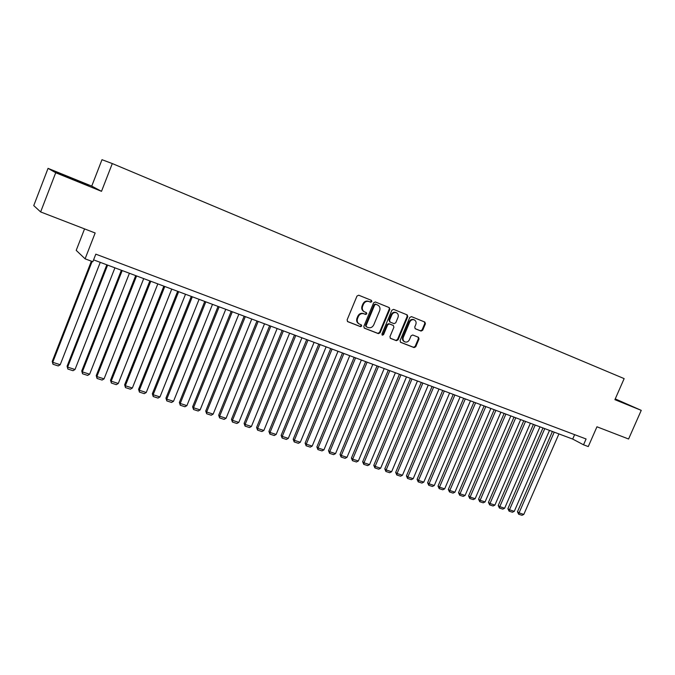<?xml version="1.0" encoding="UTF-8"?>
<svg xmlns="http://www.w3.org/2000/svg" width="675" height="675" viewBox="0 0 675 675"><rect width="100%" height="100%" fill="white"/><g stroke="black" fill="none" stroke-linecap="round" stroke-linejoin="round"><path stroke-width="1.01" d="M371.874 301.624L371.427 300.367L358.729 295.211L356.982 296.055L347.11 319.891L347.684 321.646L360.501 326.658L361.716 326.067L361.319 324.852L359.378 324.076C357.353 322.836 356.746 320.971 357.556 318.473L358.374 316.499C359.665 314.035 361.522 313.132 363.943 313.799L365.58 314.449L366.795 313.858L366.382 312.626L364.508 311.875C362.45 310.643 361.825 308.753 362.635 306.214L363.462 304.231C364.753 301.767 366.609 300.873 369.023 301.548L370.659 302.214L371.874 301.624M364.382 311.808L363.943 311.597C361.884 310.365 361.26 308.475 362.07 305.944L362.897 303.961C364.188 301.497 366.044 300.603 368.457 301.286L370.086 301.944L371.301 301.362L371.039 300.206M347.423 321.469L359.944 326.363L361.159 325.772L360.982 324.717M359.159 323.958L358.813 323.781C356.797 322.549 356.189 320.684 356.991 318.187L357.809 316.212C359.108 313.748 360.956 312.854 363.378 313.521L365.006 314.17L366.221 313.58L366.01 312.474M421.031 331.062L422.693 330.235L425.41 323.781L424.862 322.068L411.472 316.626L409.784 317.452L400.073 340.622L400.604 342.326L414.079 347.591L415.741 346.756L419.015 338.985L418.483 337.281L412.72 334.994L411.05 335.829L409.421 339.702C408.299 341.795 406.738 342.512 404.755 341.854C403.135 340.867 402.663 339.348 403.329 337.306L409.725 322.059C410.822 320.001 412.358 319.275 414.315 319.891C415.986 320.878 416.483 322.414 415.8 324.515L414.737 327.046L415.285 328.759L421.031 331.062L420.415 330.775L422.069 329.948L424.786 323.502L424.415 321.882M55.713 172.741L101.503 191.329L91.741 186.106L48.052 168.353L55.713 172.741L40.635 211.933L95.167 232.993L85.092 258.829L92.855 261.723L95.808 254.163L586.094 438.978L583.538 444.8L588.271 446.572L596.953 426.794L628.585 439.003L641.25 410.358L615.246 398.9M101.503 191.329L112.303 163.561L624.156 378.616L614.908 399.668L641.25 410.358M389.838 309.369L389.264 307.606L375.368 301.97L373.638 302.805L363.817 326.43L364.373 328.168L378.354 333.636L380.067 332.792L389.838 309.369L388.851 307.446M393.584 309.361L407.219 314.904L407.784 316.642L398.064 339.837L396.385 340.673L390.488 338.369L389.948 336.665L393.896 327.223L393.339 325.493L389.399 323.924L387.695 324.759L383.577 334.623L382.328 335.188L381.949 333.982L391.88 310.196L393.584 309.361M40.635 211.933L33.75 205.597L48.052 168.353M112.303 163.561L101.984 159.697L91.741 186.106M84.561 228.892L76.207 250.366L85.092 258.829M93.58 259.858L572.695 439.071L583.538 444.8M574.627 434.649L572.695 439.071M74.858 180.25L88.568 185.625L85.759 184.098L55.898 171.973L74.858 180.25M615.018 399.414L628.248 404.738L615.161 399.077M364.112 327.991L377.781 333.332L379.493 332.497L389.247 309.099M375.899 304.332L374.692 304.923L366.078 325.645L366.466 326.86L368.238 327.552C370.634 328.202 372.473 327.299 373.756 324.861L379.637 310.745C380.455 308.188 379.831 306.307 377.755 305.083L375.325 304.062L374.11 304.653L374.692 304.923M366.373 326.801L365.504 325.35L374.11 304.653M375.325 304.062L377.03 304.754M390.226 338.2L395.786 340.369L397.474 339.533L407.177 316.364L406.797 314.727M392.842 325.257L388.808 323.637L387.113 324.473L382.995 334.319L383.577 334.623M382.05 334.96L382.995 334.319M397.997 317.41C398.68 315.301 398.174 313.748 396.47 312.744C394.47 312.112 392.918 312.837 391.804 314.921L389.543 320.347L390.158 322.11L394.04 323.654L395.736 322.819L397.997 317.41M396.47 312.744L395.871 312.466C393.879 311.833 392.318 312.559 391.213 314.643L391.804 314.921M390.015 322.034L388.952 320.06L391.213 314.643M415.066 328.632L420.415 330.775M414.315 319.891L413.699 319.613C411.742 318.997 410.214 319.714 409.109 321.773L409.725 322.059M404.612 341.778L404.148 341.542C402.536 340.554 402.055 339.044 402.73 337.002L409.109 321.773M400.351 342.149L413.471 347.279L415.133 346.444L418.399 338.681L418.095 337.129M91.378 261.174L52.245 361.403L52.734 362.315L92.121 261.453M100.263 262.356L60.21 364.728L58.21 365.934L52.987 364.255L52.245 361.403M52.987 364.255L52.734 362.315L60.21 364.728M81.456 182.841L62.513 175.095M57.966 173.146L85.725 184.511M615.06 399.305L624.13 403.194M621.008 401.912L615.043 399.355M106.836 264.811L67.095 366.204L67.635 367.124L107.62 265.106M114.927 267.84L75.009 369.503L73.018 370.702L67.863 369.039L67.095 366.204M67.863 369.039L67.635 367.124L75.009 369.503M121.365 270.253L81.759 370.946L82.342 371.874L122.192 270.557M129.414 273.257L89.623 374.22L87.64 375.41L82.544 373.773L81.759 370.946M82.544 373.773L82.342 371.874L89.623 374.22M135.709 275.619L96.238 375.621L96.862 376.557L136.578 275.94M143.707 278.606L104.051 378.877L102.068 380.059L97.04 378.439L96.238 375.621M97.04 378.439L96.862 376.557L104.051 378.877M149.875 280.91L110.531 380.244L111.198 381.189L150.787 281.256M157.815 283.888L118.294 383.476L116.311 384.649L111.35 383.046L110.531 380.244M111.35 383.046L111.198 381.189L118.294 383.476M163.856 286.141L124.647 384.809L125.347 385.754L164.801 286.495M171.745 289.094L132.359 388.024L130.385 389.18L125.483 387.602L124.647 384.809M125.483 387.602L125.347 385.754L132.359 388.024M177.66 291.305L138.586 389.306L139.328 390.268L178.647 291.676M185.507 294.241L146.247 392.504L144.273 393.652L139.438 392.099L138.586 389.306M139.438 392.099L139.328 390.268L146.247 392.504M191.295 296.409L152.347 393.761L153.132 394.723L192.316 296.789M199.091 299.32L159.967 396.934L158.001 398.073L153.217 396.537L152.347 393.761M153.217 396.537L153.132 394.723L159.967 396.934M204.753 301.447L165.94 398.149L166.759 399.127L205.816 301.843M212.507 304.341L173.517 401.313L171.551 402.435L166.826 400.916L165.94 398.149M166.826 400.916L166.759 399.127L173.517 401.313M218.05 306.416L179.364 402.494L180.225 403.473L219.147 306.83M225.754 309.293L186.891 405.633L184.933 406.747L180.267 405.245L179.364 402.494M180.267 405.245L180.225 403.473L186.891 405.633M231.188 311.327L192.628 406.78L193.523 407.767L232.318 311.749M238.84 314.196L200.112 409.894L198.155 411.007L193.548 409.523L192.628 406.78M193.548 409.523L193.523 407.767L200.112 409.894M244.156 316.178L205.732 411.016L206.66 412.012L245.32 316.617M251.767 319.03L213.165 414.113L211.216 415.218L206.66 413.75L205.732 411.016M206.66 413.75L206.66 412.012L213.165 414.113M256.973 320.971L218.675 415.201L219.637 416.205L258.171 321.427M264.532 323.806L226.066 418.281L224.117 419.369L219.62 417.918L218.675 415.201M219.62 417.918L219.637 416.205L226.066 418.281M269.629 325.713L231.466 419.327L232.462 420.339L270.861 326.168M277.155 328.523L238.815 422.39L236.866 423.478L232.428 422.044L231.466 419.327M232.428 422.044L232.462 420.339L238.815 422.39M282.142 330.387L244.105 423.419L245.126 424.432L283.399 330.86M289.617 333.188L251.412 426.457L249.463 427.537L245.076 426.119L244.105 423.419M245.076 426.119L245.126 424.432L251.412 426.457M294.502 335.011L256.593 427.452L257.648 428.473L295.793 335.492M301.927 337.787L263.849 430.481L261.917 431.544L257.572 430.144L256.593 427.452M257.572 430.144L257.648 428.473L263.849 430.481M306.712 339.576L268.928 431.443L270.017 432.472L308.028 340.073M314.094 342.343L276.151 434.447L274.219 435.51L269.924 434.126L268.928 431.443M269.924 434.126L270.017 432.472L276.151 434.447M318.777 344.098L281.129 435.383L282.243 436.413L320.127 344.596M326.126 346.84L288.301 438.37L286.377 439.425L282.133 438.058L281.129 435.383M282.133 438.058L282.243 436.413L288.301 438.37M330.708 348.553L293.178 439.282L294.325 440.319L332.083 349.068M338.006 351.287L300.316 442.252L298.392 443.289L294.199 441.939L293.178 439.282M294.199 441.939L294.325 440.319L300.316 442.252M342.495 352.966L305.1 443.129L306.273 444.175L343.896 353.489M349.751 355.683L312.188 446.082L310.272 447.12L306.129 445.787L305.1 443.129M306.129 445.787L306.273 444.175L312.188 446.082M354.147 357.32L316.87 446.934L318.077 447.989L355.573 357.86M361.361 360.02L323.924 449.879L322.009 450.9L317.917 449.584L316.87 446.934M317.917 449.584L318.077 447.989L323.924 449.879M365.664 361.631L328.514 450.697L329.746 451.752L367.116 362.171M372.836 364.314L335.534 453.625L333.619 454.638L329.569 453.338L328.514 450.697M329.569 453.338L329.746 451.752L335.534 453.625M377.047 365.892L340.031 454.418L341.28 455.482L378.523 366.441M384.185 368.558L347.001 457.329L345.094 458.333L341.094 457.042L340.031 454.418M341.094 457.042L341.28 455.482L347.001 457.329M388.302 370.102L351.405 458.097L352.688 459.16L389.804 370.659M395.398 372.752L358.341 460.991L356.442 461.987L352.485 460.713L351.405 458.097M352.485 460.713L352.688 459.16L358.341 460.991M399.431 374.262L362.661 461.734L363.968 462.805L400.958 374.836M406.485 376.903L369.554 464.611L367.656 465.598L363.749 464.341L362.661 461.734M363.749 464.341L363.968 462.805L369.554 464.611M410.434 378.38L373.79 465.328L375.114 466.408L411.986 378.953M417.445 381.004L380.649 468.188L378.751 469.176L374.887 467.927L373.79 465.328M374.887 467.927L375.114 466.408L380.649 468.188M421.31 382.447L384.792 468.889L386.142 469.96L422.887 383.037M428.288 385.054L391.61 471.732L389.72 472.711L385.898 471.479L384.792 468.889M385.898 471.479L386.142 469.96L391.61 471.732M432.068 386.471L395.677 472.407L397.052 473.487L433.662 387.07M439.012 389.07L402.452 475.234L400.57 476.204L396.79 474.981L395.677 472.407M396.79 474.981L397.052 473.487L402.452 475.234M442.707 390.454L406.434 475.883L407.835 476.963L444.327 391.053M449.609 393.036L413.184 478.693L411.303 479.655L407.557 478.448L406.434 475.883M407.557 478.448L407.835 476.963L413.184 478.693M453.229 394.386L417.082 479.326L418.5 480.414L454.866 395.002M460.097 396.951L423.79 482.119L421.909 483.072L418.213 481.882L417.082 479.326M418.213 481.882L418.5 480.414L423.79 482.119M463.641 398.275L427.604 482.726L429.047 483.815L465.294 398.9M470.467 400.832L434.278 485.511L432.405 486.456L428.743 485.274L427.604 482.726M428.743 485.274L429.047 483.815L434.278 485.511M473.934 402.131L438.024 486.093L439.484 487.19L475.605 402.756M480.718 404.671L444.656 488.86L442.792 489.797L439.172 488.632L438.024 486.093M439.172 488.632L439.484 487.19L444.656 488.86M484.11 405.937L448.327 489.426L449.803 490.523L485.806 406.569M490.868 408.468L454.925 492.176L453.06 493.104L449.483 491.957L448.327 489.426M449.483 491.957L449.803 490.523L454.925 492.176M494.184 409.708L458.519 492.716L460.021 493.822L495.897 410.349M500.901 412.223L465.083 495.45L463.227 496.378L459.683 495.239L458.519 492.716M459.683 495.239L460.021 493.822L465.083 495.45M504.149 413.429L468.602 495.973L470.121 497.078L505.879 414.079M510.832 415.935L475.132 498.698L473.276 499.618L469.775 498.487L468.602 495.973M469.775 498.487L470.121 497.078L475.132 498.698M514.004 417.116L478.575 499.205L480.119 500.31L515.759 417.774M520.653 419.605L485.072 501.905L483.224 502.824L479.756 501.702L478.575 499.205M479.756 501.702L480.119 500.31L485.072 501.905M523.758 420.77L488.447 502.394L490.008 503.499L525.521 421.428M530.373 423.242L494.91 505.086L493.071 505.997L489.637 504.883L488.447 502.394M489.637 504.883L490.008 503.499L494.91 505.086M533.41 424.381L498.218 505.55L499.795 506.663L535.191 425.048M539.992 426.836L504.647 508.224L502.807 509.127L499.407 508.039L498.218 505.55M499.407 508.039L499.795 506.663L504.647 508.224M542.962 427.95L507.887 508.672L509.482 509.785L544.759 428.625M549.501 430.397L514.283 511.338L512.443 512.232L509.085 511.152L507.887 508.672M509.085 511.152L509.482 509.785L514.283 511.338M552.412 431.485L517.455 511.768L519.058 512.882L554.226 432.16M558.917 433.924L523.817 514.417L521.986 515.303L518.653 514.232L517.455 511.768M518.653 514.232L519.058 512.882L523.817 514.417M368.457 301.286L369.023 301.548M362.897 303.961L363.462 304.231M362.07 305.944L362.635 306.214M365.006 314.17L365.58 314.449M363.378 313.521L363.943 313.799M357.809 316.212L358.374 316.499M356.991 318.187L357.556 318.473M359.944 326.363L360.501 326.658M370.086 301.944L370.659 302.214M379.493 332.497L380.067 332.792M377.781 333.332L378.354 333.636M365.504 325.35L366.078 325.645M407.177 316.364L407.784 316.642M397.474 339.533L398.064 339.837M395.786 340.369L396.385 340.673M392.69 325.181L393.28 325.468M388.808 323.637L389.399 323.924M387.113 324.473L387.695 324.759M388.952 320.06L389.543 320.347M402.73 337.002L403.329 337.306M418.399 338.681L419.015 338.985M415.133 346.444L415.741 346.756M413.471 347.279L414.079 347.591M424.786 323.502L425.41 323.781M422.069 329.948L422.693 330.235M365.901 326.565L366.466 326.86M377.173 304.822L377.755 305.083M392.749 325.207L393.339 325.493M389.509 321.798L390.099 322.085"/></g></svg>
